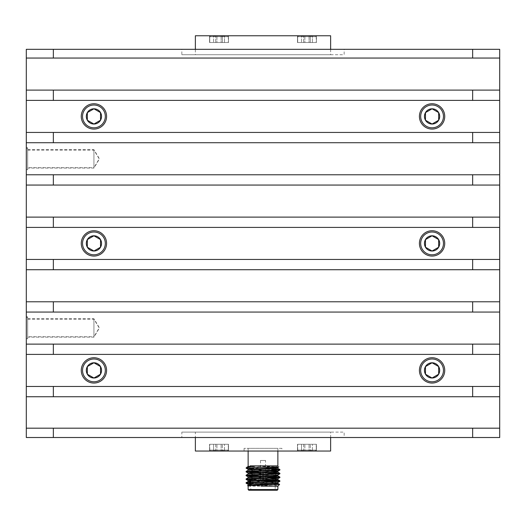 <?xml version="1.0" encoding="UTF-8"?>
<svg xmlns="http://www.w3.org/2000/svg" width="526" height="526" viewBox="0 0 526 526"><rect width="100%" height="100%" fill="white"/><g stroke="black" fill="none" stroke-linecap="round" stroke-linejoin="round"><path stroke-width="0.39" stroke-dasharray="2.63 1.97" d="M499.7 428.184L472.65 428.184L472.65 437.514L499.7 437.514L499.7 49.326L472.65 49.326L472.65 58.051L499.7 58.051L499.7 49.326L344.155 49.326L344.155 54.737L181.845 54.737L181.845 49.326L344.155 49.326L26.3 49.326L26.3 437.514L499.7 437.514L499.7 428.184L26.3 428.184L26.3 437.514L53.35 437.514L53.35 428.184L26.3 428.184L26.3 396.735L53.35 396.735L53.35 386.459L26.3 386.459L26.3 396.735L499.7 396.735L499.7 428.184L26.3 428.184M330.63 49.326L330.63 54.737L181.845 54.737L195.37 54.737L195.37 49.326M26.3 169.517L26.3 148.22L26.3 169.517L27.654 169.517L27.654 148.22L27.654 169.517M26.3 339.033L26.3 316.849L26.3 339.033L27.654 339.033L27.654 316.849L27.654 339.033M472.65 49.326L26.3 49.326L26.3 386.459L499.7 386.459L53.35 386.459M472.65 386.459L472.65 396.735L499.7 396.735L499.7 386.459L26.3 386.459M499.7 354.399L26.3 354.399L499.7 354.399L499.7 344.122L472.65 344.122L472.65 354.399L499.7 354.399L499.7 386.459M499.7 312.063L26.3 312.063L499.7 312.063L499.7 301.786L472.65 301.786L472.65 312.063L499.7 312.063L499.7 344.122L26.3 344.122L472.65 344.122M499.7 269.726L26.3 269.726L499.7 269.726L499.7 259.45L472.65 259.45L472.65 269.726L499.7 269.726L499.7 301.786L26.3 301.786L472.65 301.786M499.7 227.396L26.3 227.396L499.7 227.396L499.7 217.113L472.65 217.113L472.65 227.396L499.7 227.396L499.7 259.45L26.3 259.45L472.65 259.45M499.7 185.06L26.3 185.06L499.7 185.06L499.7 174.777L472.65 174.777L472.65 185.06L499.7 185.06L499.7 217.113L26.3 217.113L472.65 217.113M499.7 142.724L26.3 142.724L499.7 142.724L499.7 132.44L472.65 132.44L472.65 142.724L499.7 142.724L499.7 174.777L26.3 174.777L472.65 174.777M499.7 100.387L26.3 100.387L499.7 100.387L499.7 90.11L472.65 90.11L472.65 100.387L499.7 100.387L499.7 132.44L26.3 132.44L472.65 132.44M499.7 58.051L26.3 58.051L499.7 58.051L499.7 90.11L26.3 90.11L472.65 90.11M330.63 437.783L330.63 432.102L181.845 432.102L344.155 432.102L344.155 437.514L181.845 437.514L181.845 432.102L330.63 432.102L195.37 432.102L195.37 437.783M472.65 437.514L53.35 437.514M193.081 437.514L332.919 437.514M228.508 444.279L209.572 444.279L228.508 444.279L209.572 444.279L228.508 444.279L228.508 451.038L209.572 451.038L228.508 451.038L209.572 451.038L228.508 451.038L228.508 444.279M228.323 444.279L209.762 444.279L228.323 444.279L209.762 444.279L228.323 444.279L228.323 450.111L209.762 450.111L228.323 450.111L228.323 444.279M316.428 444.279L297.492 444.279L316.428 444.279L297.492 444.279L316.428 444.279L316.428 451.038L297.492 451.038L316.428 451.038L297.492 451.038L316.428 451.038L316.428 444.279M316.238 444.279L297.677 444.279L316.238 444.279L297.677 444.279L316.238 444.279L316.238 450.111L297.677 450.111L316.238 450.111L316.238 444.279M316.428 42.534L297.492 42.534L316.428 42.534L297.492 42.534L316.428 42.534L316.428 35.768L297.492 35.768L316.428 35.768L297.492 35.768L316.428 35.768L316.428 42.534M297.677 42.534L316.238 42.534L297.677 42.534L316.238 42.534L297.677 42.534L297.677 36.695L316.238 36.695L297.677 36.695L297.677 42.534M228.508 42.534L209.572 42.534L228.508 42.534L209.572 42.534L228.508 42.534L228.508 35.768L209.572 35.768L228.508 35.768L209.572 35.768L228.508 35.768L228.508 42.534M209.762 42.534L228.323 42.534L209.762 42.534L228.323 42.534L209.762 42.534L209.762 36.695L228.323 36.695L209.762 36.695L209.762 42.534M277.866 448.336L248.134 448.336L277.866 448.336L277.866 451.038M277.86 468.39L248.14 466.509L248.14 465.885L277.373 465.885L255.511 465.885M262.796 478.482L262.796 479.613L260.495 479.613L266.176 480.021L263.204 480.021L265.906 480.021L263.204 480.021L263.204 479.613L265.505 479.613L263.204 479.613L263.204 480.021L259.824 480.021L263.204 480.021L260.094 480.021L262.796 480.021L262.796 474.274M246.661 467.358L247.476 467.93L271.764 468.955M246.096 467.93L247.22 467.93M278.846 466.897L250.166 465.885L275.769 467.127M250.83 483.184L275.137 484.13L250.83 483.637M247.582 485.616L277.86 486.175M248.14 486.175L261.074 486.162L248.167 485.255M250.83 484.722L277.781 486.175C276.913 485.439 272.139 484.762 263.467 484.13M274.763 480.356L247.345 479.186M271.764 476.471L259.949 476.03M271.764 472.71L259.949 472.276M275.17 480.83L254.236 480.034M266.051 476.714L254.236 476.273M265.505 472.933L260.495 472.749M278.655 469.797L254.236 468.758M250.83 483.986L250.83 490.232L275.17 490.232L275.17 484.702M248.811 490.232L277.189 490.232M277.86 483.414L250.83 481.901M277.833 479.62L259.949 478.588M254.236 478.344L248.167 477.746M273.605 475.432L259.949 474.833M254.236 474.59L248.167 473.985M273.605 471.677L259.949 471.079M254.236 470.829L248.167 470.231M277.833 482.513L250.83 480.968M266.051 477.91L248.167 476.878M277.833 474.998L271.764 474.393M266.051 474.15L248.14 473.084M266.051 470.395L248.14 469.323M275.17 480.764L259.048 480.764M275.17 481.757L275.17 483.782M266.176 480.087L259.824 480.087L266.176 480.021M253.118 480.087L274.5 480.087M262.796 474.728L262.796 478.029M263.204 474.255L263.204 471.907L262.796 471.907L263.204 471.907L263.204 478.469M263.204 478.016L263.204 474.715M265.505 460.474L260.495 460.474L265.505 460.474L265.505 470.415M265.505 470.869L265.505 474.169M265.505 474.63L265.505 477.93M265.505 478.384L265.906 480.021M263.204 471.907L263.204 480.021L263.204 471.907L262.796 471.907L263.204 471.907M262.796 471.907L262.796 480.021L262.796 471.907M281.923 448.336L244.077 448.336L281.923 448.336L281.923 451.038L244.077 451.038L281.923 451.038M330.63 35.768L195.37 35.768M472.65 100.387L53.35 100.387L53.35 90.11M472.65 142.724L53.35 142.724L53.35 132.44M472.65 185.06L53.35 185.06L53.35 174.777M472.65 227.396L53.35 227.396L53.35 217.113M472.65 269.726L53.35 269.726L53.35 259.45M472.65 312.063L53.35 312.063L53.35 301.786M472.65 354.399L53.35 354.399L53.35 344.122M472.65 396.735L53.35 396.735M472.65 58.051L53.35 58.051L53.35 49.326M26.3 354.399L53.35 354.399M26.3 312.063L53.35 312.063M26.3 269.726L53.35 269.726M26.3 227.396L53.35 227.396M26.3 185.06L53.35 185.06M26.3 142.724L53.35 142.724M26.3 100.387L53.35 100.387M26.3 58.051L53.35 58.051M499.7 396.735L26.3 396.735M420.675 370.396A11.394 11.394 0 0 1 437.77 360.527A11.394 11.394 0 0 1 437.77 380.259A11.394 11.394 0 0 1 420.675 370.396M82.536 370.396A11.394 11.394 0 0 1 99.624 360.527A11.394 11.394 0 0 1 99.624 380.259A11.394 11.394 0 0 1 82.536 370.396M499.7 344.122L26.3 344.122M499.7 301.786L26.3 301.786M499.7 259.45L26.3 259.45M432.07 254.801A11.394 11.394 0 0 0 443.464 243.406A11.394 11.394 0 0 0 432.07 232.012A11.394 11.394 0 0 0 420.675 243.406A11.394 11.394 0 0 0 432.07 254.801M93.93 254.801A11.394 11.394 0 0 0 105.325 243.406A11.394 11.394 0 0 0 93.93 232.012A11.394 11.394 0 0 0 82.536 243.406A11.394 11.394 0 0 0 93.93 254.801M499.7 217.113L26.3 217.113M499.7 174.777L26.3 174.777M499.7 132.44L26.3 132.44M420.675 116.417A11.394 11.394 0 0 1 437.77 106.548A11.394 11.394 0 0 1 437.77 126.279A11.394 11.394 0 0 1 420.675 116.417M82.536 116.417A11.394 11.394 0 0 1 99.624 106.548A11.394 11.394 0 0 1 99.624 126.279A11.394 11.394 0 0 1 82.536 116.417M499.7 90.11L26.3 90.11M472.65 428.184L53.35 428.184M26.3 338.593L26.3 317.29L26.3 338.593L27.654 338.593L27.654 317.29L27.654 338.593M26.3 169.957L26.3 147.78L26.3 169.957L27.654 169.957L27.654 147.78L27.654 169.957M195.37 451.038L330.63 451.038M211.327 35.768L227.396 35.768L211.327 35.768M215.699 35.768L224.53 35.768L213.549 35.768L224.484 35.768L224.188 36.11L213.595 35.768L213.891 36.11L224.53 35.768L213.549 35.768L224.484 35.768L224.188 36.11L213.595 35.768L213.891 36.11L215.699 35.768L215.699 42.534L213.595 42.534L224.484 42.534L221.144 42.534L221.144 35.768L221.144 42.534L213.595 42.534L213.595 35.768L213.595 42.534L216.936 42.534L216.936 35.768L216.936 42.534L222.38 42.534L222.38 35.768L222.38 42.534L224.484 42.534L224.484 35.768L224.484 42.534L215.699 42.534L215.699 35.768M299.241 35.768L315.311 35.768L299.241 35.768M303.62 35.768L312.451 35.768L301.47 35.768L312.405 35.768L312.109 36.11L301.516 35.768L301.812 36.11L312.451 35.768L301.47 35.768L312.405 35.768L312.109 36.11L301.516 35.768L301.812 36.11L303.62 35.768L303.62 42.534L301.516 42.534L312.405 42.534L309.064 42.534L309.064 35.768L309.064 42.534L301.516 42.534L301.516 35.768L301.516 42.534L304.856 42.534L304.856 35.768L304.856 42.534L310.301 42.534L310.301 35.768L310.301 42.534L312.405 42.534L312.405 35.768L312.405 42.534L303.62 42.534L303.62 35.768M210.466 36.695L228.323 36.695L210.466 36.695M298.387 36.695L316.238 36.695L298.387 36.695M299.241 451.038L315.311 451.038L299.241 451.038M303.62 451.038L312.451 451.038L301.47 451.038L312.405 451.038L312.109 450.697L301.516 451.038L301.812 450.697L312.451 451.038L301.47 451.038L312.405 451.038L312.109 450.697L301.516 451.038L301.812 450.697L303.62 451.038L303.62 444.279L301.516 444.279L301.516 451.038L301.516 444.279L304.856 444.279L304.856 451.038L304.856 444.279L310.301 444.279L310.301 451.038L310.301 444.279L312.405 444.279L312.405 451.038L312.405 444.279L309.064 444.279L309.064 451.038L309.064 444.279L303.62 444.279L303.62 451.038M211.327 451.038L227.396 451.038L211.327 451.038M215.699 451.038L224.53 451.038L213.549 451.038L224.484 451.038L224.188 450.697L213.595 451.038L213.891 450.697L224.53 451.038L213.549 451.038L224.484 451.038L224.188 450.697L213.595 451.038L213.891 450.697L215.699 451.038L215.699 444.279L213.595 444.279L213.595 451.038L213.595 444.279L216.936 444.279L216.936 451.038L216.936 444.279L222.38 444.279L222.38 451.038L222.38 444.279L224.484 444.279L224.484 451.038L224.484 444.279L221.144 444.279L221.144 451.038L221.144 444.279L215.699 444.279L215.699 451.038M316.238 450.111L297.677 450.111L316.238 450.111L315.311 451.038L316.238 450.111M312.405 444.279L301.516 444.279L312.405 444.279M228.323 450.111L209.762 450.111L228.323 450.111L227.396 451.038L228.323 450.111M224.484 444.279L213.595 444.279L224.484 444.279M27.654 318.743L93.93 318.743L99.453 327.941L93.93 337.14L93.93 318.743L93.93 337.14L27.654 337.14L27.654 318.743L27.654 337.14M27.654 149.673L93.93 149.673L99.453 158.872L93.93 168.064L93.93 149.673L93.93 168.064L27.654 168.064L27.654 149.673L27.654 168.064M27.654 319.157L93.93 319.157L99.21 327.941L93.93 336.725L93.93 319.157L93.93 336.725L27.654 336.725L27.654 319.157L27.654 336.725M27.654 150.081L93.93 150.081L99.21 158.872L93.93 167.656L93.93 150.081L93.93 167.656L27.654 167.656L27.654 150.081L27.654 167.656M81.267 116.417A12.657 12.657 0 0 0 100.256 127.377A12.657 12.657 0 0 0 100.256 105.45A12.657 12.657 0 0 0 81.267 116.417M81.267 243.406A12.657 12.657 0 0 0 100.256 254.367A12.657 12.657 0 0 0 100.256 232.439A12.657 12.657 0 0 0 81.267 243.406M81.267 370.396A12.657 12.657 0 0 0 100.256 381.357A12.657 12.657 0 0 0 100.256 359.429A12.657 12.657 0 0 0 81.267 370.396M419.413 116.417A12.657 12.657 0 0 0 438.401 127.377A12.657 12.657 0 0 0 438.401 105.45A12.657 12.657 0 0 0 419.413 116.417M419.413 243.406A12.657 12.657 0 0 0 438.401 254.367A12.657 12.657 0 0 0 438.401 232.439A12.657 12.657 0 0 0 419.413 243.406M419.413 370.396A12.657 12.657 0 0 0 438.401 381.357A12.657 12.657 0 0 0 438.401 359.429A12.657 12.657 0 0 0 419.413 370.396M277.866 489.555L248.134 489.555M248.134 448.336L248.134 451.038M251.5 480.087L250.83 480.764L250.83 482.257M260.495 460.474L260.495 470.599M260.495 471.053L260.495 474.36M260.495 474.814L260.495 478.114M260.495 478.568L260.094 480.021M244.077 448.336L244.077 451.038M209.572 444.279L209.572 451.038L209.572 444.279M297.492 444.279L297.492 451.038L297.492 444.279M209.572 42.534L209.572 35.768L209.572 42.534M297.492 42.534L297.492 35.768L297.492 42.534M228.323 36.695L228.323 42.534L228.323 36.695L227.396 35.768L228.323 36.695M224.188 36.11L224.53 35.768L224.188 36.11M213.891 36.11L213.549 35.768L213.891 36.11M210.689 35.768L209.762 36.695L210.689 35.768M316.238 36.695L316.238 42.534L316.238 36.695L315.311 35.768L316.238 36.695M312.109 36.11L312.451 35.768L312.109 36.11M301.812 36.11L301.47 35.768L301.812 36.11M298.604 35.768L297.677 36.695L298.604 35.768M297.677 450.111L297.677 444.279L297.677 450.111L298.604 451.038L297.677 450.111M312.109 450.697L312.451 451.038L312.109 450.697M301.812 450.697L301.47 451.038L301.812 450.697M209.762 450.111L209.762 444.279L209.762 450.111L210.689 451.038L209.762 450.111M224.188 450.697L224.53 451.038L224.188 450.697M213.891 450.697L213.549 451.038L213.891 450.697M27.654 316.849L26.3 316.849M27.654 147.78L26.3 147.78M27.654 317.29L26.3 317.29M27.654 148.22L26.3 148.22"/><path stroke-width="0.79" d="M472.65 437.514L472.65 428.184L499.7 428.184L499.7 437.514L26.3 437.514L26.3 428.184L53.35 428.184L53.35 437.514M277.866 451.038L277.866 465.885L250.166 465.885M246.766 467.285L248.167 466.47L255.511 465.885L246.766 467.285L246.096 468.147L247.22 467.93L246.096 467.93M248.14 470.264L248.14 469.323L270.43 468.074L277.833 467.482L278.846 466.897L247.476 467.93M275.17 484.13L279.615 484.426L247.588 485.597L248.14 486.175L248.134 489.555L277.866 489.555L277.189 490.232L248.811 490.232L248.134 489.555M277.781 486.175L261.074 486.162M250.83 483.184L246.122 482.684L279.904 480.836L274.763 480.356M247.345 479.186L246.122 478.93L254.545 478.331L279.904 477.082L271.764 476.471M259.949 476.03L246.122 475.169L279.904 473.328L271.764 472.71M259.949 472.276L246.122 471.414L279.904 469.567L271.764 468.955M250.83 483.637L246.096 483.177L279.878 481.329L275.17 480.83M254.236 480.034L246.096 479.416L279.878 477.569L266.051 476.714M254.236 476.273L246.096 475.662L279.878 473.814L265.505 472.933M260.495 472.749L246.096 471.901L271.455 470.652L279.878 470.053L278.655 469.797M254.236 468.758L246.096 468.147M277.833 483.381L279.602 484.407L277.86 486.175L277.866 489.555M275.17 490.232L250.83 490.232M247.588 485.597L255.57 484.67L277.86 483.414L277.86 482.473M250.83 481.901L248.14 481.54L248.14 480.6L277.833 478.752L279.878 477.569M246.122 482.684L248.167 481.5L277.86 479.659L277.86 478.719L266.051 477.91M259.949 478.588L254.236 478.344M246.122 478.93L248.167 477.746L277.86 475.898L273.605 475.432M259.949 474.833L254.236 474.59M246.122 475.169L248.167 473.985L277.86 472.144L273.605 471.677M259.949 471.079L254.236 470.829M246.122 471.414L248.167 470.231L277.86 468.39L277.86 467.45L275.769 467.127M250.83 484.722L248.14 484.354L255.57 483.729L277.833 482.513L279.878 481.329M250.83 480.968L248.167 480.632L246.122 479.449M248.14 477.779L248.14 476.839L277.833 474.998L279.878 473.814M271.764 474.393L266.051 474.15M248.14 474.025L248.14 473.084L277.833 471.243L266.051 470.395M259.048 480.764L275.17 480.764L275.17 481.757M275.17 483.782L275.17 484.702M275.17 480.764L274.5 480.087L253.118 480.087M262.796 474.274L262.796 474.728M262.796 478.029L262.796 478.482M263.204 478.469L263.204 478.016M263.204 474.715L263.204 474.255M265.505 470.415L265.505 470.869M265.505 474.169L265.505 474.63M265.505 477.93L265.505 478.384M195.37 49.326L195.37 35.768L330.63 35.768L330.63 49.326M472.65 386.459L499.7 386.459L499.7 396.735L472.65 396.735L472.65 386.459L53.35 386.459L53.35 396.735L26.3 396.735L26.3 386.459L53.35 386.459M472.65 396.735L53.35 396.735M472.65 344.122L499.7 344.122L499.7 354.399L472.65 354.399L472.65 344.122L53.35 344.122L53.35 354.399L26.3 354.399L26.3 344.122L53.35 344.122M472.65 354.399L53.35 354.399M472.65 301.786L499.7 301.786L499.7 312.063L472.65 312.063L472.65 301.786L53.35 301.786L53.35 312.063L26.3 312.063L26.3 301.786L53.35 301.786M472.65 312.063L53.35 312.063M472.65 259.45L499.7 259.45L499.7 269.726L472.65 269.726L472.65 259.45L53.35 259.45L53.35 269.726L26.3 269.726L26.3 259.45L53.35 259.45M472.65 269.726L53.35 269.726M499.7 259.45L499.7 227.396L472.65 227.396L472.65 217.113L53.35 217.113L53.35 227.396L26.3 227.396L26.3 217.113L53.35 217.113M472.65 227.396L53.35 227.396M472.65 174.777L499.7 174.777L499.7 185.06L472.65 185.06L472.65 174.777L53.35 174.777L53.35 185.06L26.3 185.06L26.3 174.777L53.35 174.777M472.65 185.06L53.35 185.06M472.65 132.44L499.7 132.44L499.7 142.724L472.65 142.724L472.65 132.44L53.35 132.44L53.35 142.724L26.3 142.724L26.3 132.44L53.35 132.44M472.65 142.724L53.35 142.724M472.65 90.11L499.7 90.11L499.7 100.387L472.65 100.387L472.65 90.11L53.35 90.11L53.35 100.387L26.3 100.387L26.3 90.11L53.35 90.11M472.65 100.387L53.35 100.387M472.65 49.326L499.7 49.326L499.7 58.051L472.65 58.051L472.65 49.326L53.35 49.326L53.35 58.051L26.3 58.051L26.3 49.326L53.35 49.326M472.65 58.051L53.35 58.051M472.65 428.184L53.35 428.184M26.3 396.735L26.3 428.184M499.7 396.735L499.7 428.184M26.3 354.399L26.3 386.459M499.7 354.399L499.7 386.459M26.3 312.063L26.3 344.122M499.7 312.063L499.7 344.122M26.3 269.726L26.3 301.786M499.7 269.726L499.7 301.786M26.3 259.45L26.3 227.396M472.65 217.113L499.7 217.113L499.7 227.396M26.3 185.06L26.3 217.113M499.7 185.06L499.7 217.113M26.3 142.724L26.3 174.777M499.7 142.724L499.7 174.777M26.3 100.387L26.3 132.44M499.7 100.387L499.7 132.44M26.3 58.051L26.3 90.11M499.7 58.051L499.7 90.11M330.63 437.783L330.63 451.038L195.37 451.038L195.37 437.783M193.081 437.514L332.919 437.514M81.267 116.417A12.657 12.657 0 0 1 100.256 105.45A12.657 12.657 0 0 1 100.256 127.377A12.657 12.657 0 0 1 81.267 116.417M82.536 116.417A11.394 11.394 0 0 0 99.624 126.279A11.394 11.394 0 0 0 99.624 106.548A11.394 11.394 0 0 0 82.536 116.417M87.336 120.224A7.614 7.614 0 0 0 100.525 120.224A7.614 7.614 0 0 0 93.93 108.803A7.614 7.614 0 0 0 87.336 120.224L93.93 124.031L100.525 120.224L100.525 112.61L93.93 108.803L87.336 112.61L87.336 120.224L93.93 124.031L100.525 120.224L100.525 112.61L93.93 108.803L87.336 112.61L87.336 120M81.267 243.406A12.657 12.657 0 0 1 100.256 232.439A12.657 12.657 0 0 1 100.256 254.367A12.657 12.657 0 0 1 81.267 243.406M82.536 243.406A11.394 11.394 0 0 0 99.624 253.269A11.394 11.394 0 0 0 99.624 233.537A11.394 11.394 0 0 0 82.536 243.406M87.336 247.213A7.614 7.614 0 0 0 100.525 247.213A7.614 7.614 0 0 0 93.93 235.793A7.614 7.614 0 0 0 87.336 247.213L93.93 251.02L100.525 247.213L100.525 239.6L93.93 235.793L87.336 239.6L87.336 247.213L93.93 251.02L100.525 247.213L100.525 239.6M100.334 239.488L93.93 235.793L87.336 239.6L87.336 246.99M81.267 370.396A12.657 12.657 0 0 1 100.256 359.429A12.657 12.657 0 0 1 100.256 381.357A12.657 12.657 0 0 1 81.267 370.396M82.536 370.396A11.394 11.394 0 0 0 99.624 380.259A11.394 11.394 0 0 0 99.624 360.527A11.394 11.394 0 0 0 82.536 370.396M87.336 374.203A7.614 7.614 0 0 0 100.525 374.203A7.614 7.614 0 0 0 93.93 362.782A7.614 7.614 0 0 0 87.336 374.203L93.93 378.01L100.525 374.203L100.525 366.589L93.93 362.782L87.336 366.589L87.336 374.203L93.93 378.01L100.525 374.203L100.525 366.589L93.93 362.782L87.336 366.589L87.336 373.979M419.413 116.417A12.657 12.657 0 0 1 438.401 105.45A12.657 12.657 0 0 1 438.401 127.377A12.657 12.657 0 0 1 419.413 116.417M420.675 116.417A11.394 11.394 0 0 0 437.77 126.279A11.394 11.394 0 0 0 437.77 106.548A11.394 11.394 0 0 0 420.675 116.417M425.475 112.827L425.475 120.224A7.614 7.614 0 0 0 438.664 120.224A7.614 7.614 0 0 0 432.07 108.803A7.614 7.614 0 0 0 425.475 120.224L432.07 124.031L438.664 120.224L438.664 112.61L432.07 108.803L425.475 112.61L425.475 120.224L432.07 124.031M432.26 123.919L438.664 120.224M438.664 120L438.664 112.61L432.07 108.803L425.475 112.61M419.413 243.406A12.657 12.657 0 0 1 438.401 232.439A12.657 12.657 0 0 1 438.401 254.367A12.657 12.657 0 0 1 419.413 243.406M420.675 243.406A11.394 11.394 0 0 0 437.77 253.269A11.394 11.394 0 0 0 437.77 233.537A11.394 11.394 0 0 0 420.675 243.406M425.475 247.213A7.614 7.614 0 0 0 438.664 247.213A7.614 7.614 0 0 0 432.07 235.793A7.614 7.614 0 0 0 425.475 247.213L432.07 251.02L438.664 247.213L438.664 239.6L432.07 235.793L425.475 239.6L425.475 247.213L432.07 251.02L438.664 247.213M438.664 246.99L438.664 239.6M438.474 239.488L432.07 235.793L425.475 239.6L425.475 246.99M419.413 370.396A12.657 12.657 0 0 1 438.401 359.429A12.657 12.657 0 0 1 438.401 381.357A12.657 12.657 0 0 1 419.413 370.396M420.675 370.396A11.394 11.394 0 0 0 437.77 380.259A11.394 11.394 0 0 0 437.77 360.527A11.394 11.394 0 0 0 420.675 370.396M425.475 366.806L425.475 374.203A7.614 7.614 0 0 0 438.664 374.203A7.614 7.614 0 0 0 432.07 362.782A7.614 7.614 0 0 0 425.475 374.203L432.07 378.01L438.664 374.203L438.664 366.589L432.07 362.782L425.475 366.589L425.475 374.203L432.07 378.01M432.26 377.898L438.664 374.203M438.664 373.979L438.664 366.589M438.474 366.477L432.07 362.782M431.879 362.887L425.475 366.589M248.134 451.038L248.14 466.509M246.096 471.447L246.096 471.901M246.096 475.202L246.096 475.662M246.096 478.962L246.096 479.416M246.096 482.717L246.096 483.17M279.904 469.567L279.904 470.027M279.904 473.328L279.904 473.781M279.904 477.082L279.904 477.542M279.904 480.843L279.904 481.297M248.14 485.294L248.14 484.354M277.86 475.898L277.86 474.965M277.86 472.144L277.86 471.204M277.833 479.62L279.878 480.81M277.833 475.866L279.878 477.049M277.833 472.105L279.878 473.295M277.833 468.35L279.878 469.534M246.122 483.203L248.167 484.393M246.122 475.688L248.167 476.878M246.122 471.934L248.167 473.117M279.878 470.053L277.833 471.243M246.122 468.179L248.167 469.363M250.83 482.257L250.83 483.986M260.495 470.599L260.495 471.053M260.495 474.36L260.495 474.814M260.495 478.114L260.495 478.568"/></g></svg>
